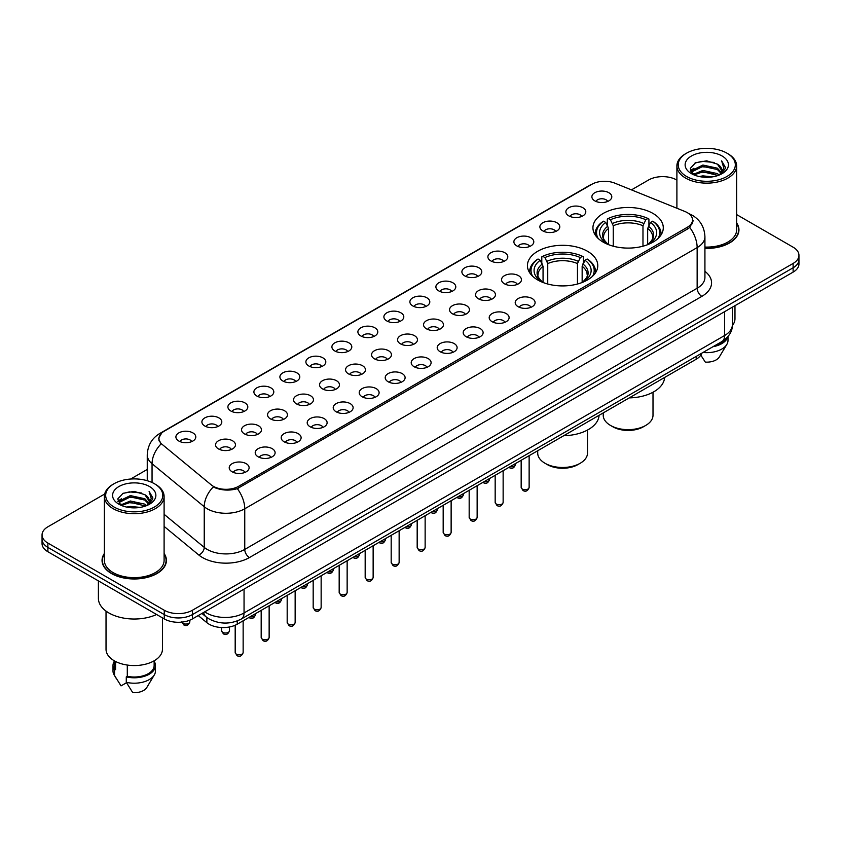 <?xml version="1.0" encoding="UTF-8"?>
<svg xmlns="http://www.w3.org/2000/svg" width="841" height="841" viewBox="0 0 841 841"><rect width="100%" height="100%" fill="white"/><g stroke="black" fill="none" stroke-linecap="round" stroke-linejoin="round"><path stroke-width="1.26" d="M587.47 251.249A35.175 20.31 0 0 0 549.141 246.855A35.175 20.31 0 0 0 527.423 265.609A35.175 20.31 0 0 0 537.725 279.969A35.175 20.31 0 0 0 576.064 284.374A35.175 20.31 0 0 0 597.772 265.609A35.175 20.31 0 0 0 587.47 251.249M652.984 213.425A35.175 20.31 0 0 0 614.655 209.031A35.175 20.31 0 0 0 592.937 227.785A35.175 20.31 0 0 0 603.239 242.145A35.175 20.31 0 0 0 641.578 246.55A35.175 20.31 0 0 0 663.286 227.785A35.175 20.31 0 0 0 652.984 213.425M568.8 215.864A9.955 5.75 180 0 1 566.823 214.245A9.955 5.75 180 0 1 570.114 207.096A9.955 5.75 180 0 1 582.876 207.738A9.955 5.75 180 0 1 584.852 214.245A9.955 5.75 180 0 1 568.8 215.864M581.667 216.463A5.971 3.448 0 0 0 580.059 214.781A5.971 3.448 0 0 0 574.172 213.908A5.971 3.448 0 0 0 570.009 216.463M542.802 230.876A9.955 5.75 180 0 1 540.826 229.257A9.955 5.75 180 0 1 544.116 222.108A9.955 5.75 180 0 1 556.879 222.749A9.955 5.75 180 0 1 558.855 229.257A9.955 5.75 180 0 1 542.802 230.876M555.659 231.475A5.971 3.448 0 0 0 554.061 229.793A5.971 3.448 0 0 0 548.174 228.92A5.971 3.448 0 0 0 544.011 231.475M516.795 245.887A9.955 5.75 180 0 1 514.818 244.258A9.955 5.75 180 0 1 518.119 237.12A9.955 5.75 180 0 1 530.881 237.761A9.955 5.75 180 0 1 532.858 244.258A9.955 5.75 180 0 1 516.795 245.887M529.662 246.487A5.971 3.448 0 0 0 528.064 244.805A5.971 3.448 0 0 0 522.177 243.932A5.971 3.448 0 0 0 518.014 246.487M490.797 260.899A9.955 5.75 180 0 1 488.821 259.27A9.955 5.75 180 0 1 492.122 252.132A9.955 5.75 180 0 1 504.884 252.773A9.955 5.75 180 0 1 506.85 259.27A9.955 5.75 180 0 1 490.797 260.899M503.664 261.498A5.971 3.448 0 0 0 502.066 259.816A5.971 3.448 0 0 0 496.179 258.944A5.971 3.448 0 0 0 492.017 261.498M464.8 275.911A9.955 5.75 180 0 1 462.823 274.282A9.955 5.75 180 0 1 466.124 267.144A9.955 5.75 180 0 1 478.876 267.785A9.955 5.75 180 0 1 480.852 274.282A9.955 5.75 180 0 1 464.8 275.911M477.667 276.51A5.971 3.448 0 0 0 476.069 274.828A5.971 3.448 0 0 0 470.182 273.956A5.971 3.448 0 0 0 466.009 276.51M438.802 290.923A9.955 5.75 180 0 1 436.826 289.293A9.955 5.75 180 0 1 440.127 282.155A9.955 5.75 180 0 1 452.879 282.786A9.955 5.75 180 0 1 454.855 289.293A9.955 5.75 180 0 1 438.802 290.923M451.67 291.512A5.971 3.448 0 0 0 450.061 289.84A5.971 3.448 0 0 0 444.185 288.957A5.971 3.448 0 0 0 440.011 291.512M412.805 305.935A9.955 5.75 180 0 1 410.829 304.305A9.955 5.75 180 0 1 414.129 297.157A9.955 5.75 180 0 1 426.881 297.798A9.955 5.75 180 0 1 428.857 304.305A9.955 5.75 180 0 1 412.805 305.935M425.672 306.523A5.971 3.448 0 0 0 424.064 304.841A5.971 3.448 0 0 0 418.187 303.969A5.971 3.448 0 0 0 414.014 306.523M386.807 320.936A9.955 5.75 180 0 1 384.831 319.317A9.955 5.75 180 0 1 388.121 312.169A9.955 5.75 180 0 1 400.884 312.81A9.955 5.75 180 0 1 402.86 319.317A9.955 5.75 180 0 1 386.807 320.936M399.675 321.535A5.971 3.448 0 0 0 398.066 319.853A5.971 3.448 0 0 0 392.179 318.981A5.971 3.448 0 0 0 388.016 321.535M360.81 335.948A9.955 5.75 180 0 1 358.834 334.329A9.955 5.75 180 0 1 362.124 327.181A9.955 5.75 180 0 1 374.886 327.822A9.955 5.75 180 0 1 376.863 334.329A9.955 5.75 180 0 1 360.81 335.948M373.677 336.547A5.971 3.448 0 0 0 372.069 334.865A5.971 3.448 0 0 0 366.182 333.993A5.971 3.448 0 0 0 362.019 336.547M334.802 350.96A9.955 5.75 180 0 1 332.836 349.33A9.955 5.75 180 0 1 336.127 342.192A9.955 5.75 180 0 1 348.889 342.834A9.955 5.75 180 0 1 350.865 349.33A9.955 5.75 180 0 1 334.802 350.96M347.669 351.559A5.971 3.448 0 0 0 346.072 349.877A5.971 3.448 0 0 0 340.185 349.004A5.971 3.448 0 0 0 336.022 351.559M308.805 365.972A9.955 5.75 180 0 1 306.828 364.342A9.955 5.75 180 0 1 310.129 357.204A9.955 5.75 180 0 1 322.891 357.845A9.955 5.75 180 0 1 324.868 364.342A9.955 5.75 180 0 1 308.805 365.972M321.672 366.571A5.971 3.448 0 0 0 320.074 364.889A5.971 3.448 0 0 0 314.187 364.016A5.971 3.448 0 0 0 310.024 366.571M282.807 380.984A9.955 5.75 180 0 1 280.831 379.354A9.955 5.75 180 0 1 284.132 372.216A9.955 5.75 180 0 1 296.884 372.857A9.955 5.75 180 0 1 298.86 379.354A9.955 5.75 180 0 1 282.807 380.984M295.675 381.572A5.971 3.448 0 0 0 294.077 379.901A5.971 3.448 0 0 0 288.19 379.028A5.971 3.448 0 0 0 284.027 381.572M256.81 395.995A9.955 5.75 180 0 1 254.834 394.366A9.955 5.75 180 0 1 258.134 387.217A9.955 5.75 180 0 1 270.886 387.859A9.955 5.75 180 0 1 272.862 394.366A9.955 5.75 180 0 1 256.81 395.995M269.677 396.584A5.971 3.448 0 0 0 268.069 394.913A5.971 3.448 0 0 0 262.192 394.03A5.971 3.448 0 0 0 258.019 396.584M230.812 410.997A9.955 5.75 180 0 1 228.836 409.378A9.955 5.75 180 0 1 232.137 402.229A9.955 5.75 180 0 1 244.889 402.871A9.955 5.75 180 0 1 246.865 409.378A9.955 5.75 180 0 1 230.812 410.997M243.68 411.596A5.971 3.448 0 0 0 242.071 409.914A5.971 3.448 0 0 0 236.195 409.041A5.971 3.448 0 0 0 232.021 411.596M204.815 426.009A9.955 5.75 180 0 1 202.839 424.39A9.955 5.75 180 0 1 206.14 417.241A9.955 5.75 180 0 1 218.891 417.882A9.955 5.75 180 0 1 220.868 424.39A9.955 5.75 180 0 1 204.815 426.009M217.682 426.608A5.971 3.448 0 0 0 216.074 424.926A5.971 3.448 0 0 0 210.187 424.053A5.971 3.448 0 0 0 206.024 426.608M178.818 441.02A9.955 5.75 180 0 1 176.841 439.401A9.955 5.75 180 0 1 180.132 432.253A9.955 5.75 180 0 1 192.894 432.894A9.955 5.75 180 0 1 194.87 439.401A9.955 5.75 180 0 1 178.818 441.02M191.685 441.62A5.971 3.448 0 0 0 190.077 439.938A5.971 3.448 0 0 0 184.19 439.065A5.971 3.448 0 0 0 180.027 441.62M594.797 200.862A9.955 5.75 180 0 1 592.821 199.233A9.955 5.75 180 0 1 596.122 192.084A9.955 5.75 180 0 1 608.873 192.726A9.955 5.75 180 0 1 610.85 199.233A9.955 5.75 180 0 1 594.797 200.862M607.665 201.451A5.971 3.448 0 0 0 606.056 199.78A5.971 3.448 0 0 0 600.169 198.897A5.971 3.448 0 0 0 596.006 201.451M504.453 283.795A9.955 5.75 180 0 1 502.476 282.166A9.955 5.75 180 0 1 505.777 275.028A9.955 5.75 180 0 1 518.54 275.669A9.955 5.75 180 0 1 520.516 282.166A9.955 5.75 180 0 1 504.453 283.795M517.32 284.395A5.971 3.448 0 0 0 515.722 282.713A5.971 3.448 0 0 0 509.835 281.84A5.971 3.448 0 0 0 505.672 284.395M478.455 298.807A9.955 5.75 180 0 1 476.479 297.178A9.955 5.75 180 0 1 479.78 290.04A9.955 5.75 180 0 1 492.532 290.671A9.955 5.75 180 0 1 494.508 297.178A9.955 5.75 180 0 1 478.455 298.807M491.323 299.396A5.971 3.448 0 0 0 489.725 297.725A5.971 3.448 0 0 0 483.838 296.841A5.971 3.448 0 0 0 479.675 299.396M452.458 313.819A9.955 5.75 180 0 1 450.482 312.19A9.955 5.75 180 0 1 453.783 305.041A9.955 5.75 180 0 1 466.534 305.682A9.955 5.75 180 0 1 468.511 312.19A9.955 5.75 180 0 1 452.458 313.819M465.325 314.408A5.971 3.448 0 0 0 463.717 312.726A5.971 3.448 0 0 0 457.84 311.853A5.971 3.448 0 0 0 453.667 314.408M426.461 328.82A9.955 5.75 180 0 1 424.484 327.202A9.955 5.75 180 0 1 427.785 320.053A9.955 5.75 180 0 1 440.537 320.694A9.955 5.75 180 0 1 442.513 327.202A9.955 5.75 180 0 1 426.461 328.82M439.328 329.42A5.971 3.448 0 0 0 437.719 327.738A5.971 3.448 0 0 0 431.843 326.865A5.971 3.448 0 0 0 427.67 329.42M400.463 343.832A9.955 5.75 180 0 1 398.487 342.213A9.955 5.75 180 0 1 401.788 335.065A9.955 5.75 180 0 1 414.539 335.706A9.955 5.75 180 0 1 416.516 342.213A9.955 5.75 180 0 1 400.463 343.832M413.33 344.432A5.971 3.448 0 0 0 411.722 342.75A5.971 3.448 0 0 0 405.835 341.877A5.971 3.448 0 0 0 401.672 344.432M374.466 358.844A9.955 5.75 180 0 1 372.489 357.215A9.955 5.75 180 0 1 375.78 350.077A9.955 5.75 180 0 1 388.542 350.718A9.955 5.75 180 0 1 390.518 357.215A9.955 5.75 180 0 1 374.466 358.844M387.333 359.443A5.971 3.448 0 0 0 385.725 357.761A5.971 3.448 0 0 0 379.838 356.889A5.971 3.448 0 0 0 375.675 359.443M348.468 373.856A9.955 5.75 180 0 1 346.492 372.227A9.955 5.75 180 0 1 349.782 365.089A9.955 5.75 180 0 1 362.545 365.73A9.955 5.75 180 0 1 364.521 372.227A9.955 5.75 180 0 1 348.468 373.856M361.325 374.455A5.971 3.448 0 0 0 359.727 372.773A5.971 3.448 0 0 0 353.84 371.901A5.971 3.448 0 0 0 349.677 374.455M322.46 388.868A9.955 5.75 180 0 1 320.484 387.238A9.955 5.75 180 0 1 323.785 380.1A9.955 5.75 180 0 1 336.547 380.742A9.955 5.75 180 0 1 338.524 387.238A9.955 5.75 180 0 1 322.46 388.868M335.328 389.467A5.971 3.448 0 0 0 333.73 387.785A5.971 3.448 0 0 0 327.843 386.913A5.971 3.448 0 0 0 323.68 389.467M296.463 403.88A9.955 5.75 180 0 1 294.487 402.25A9.955 5.75 180 0 1 297.788 395.102A9.955 5.75 180 0 1 310.55 395.743A9.955 5.75 180 0 1 312.516 402.25A9.955 5.75 180 0 1 296.463 403.88M309.33 404.468A5.971 3.448 0 0 0 307.732 402.797A5.971 3.448 0 0 0 301.845 401.914A5.971 3.448 0 0 0 297.682 404.468M270.466 418.892A9.955 5.75 180 0 1 268.489 417.262A9.955 5.75 180 0 1 271.79 410.114A9.955 5.75 180 0 1 284.542 410.755A9.955 5.75 180 0 1 286.518 417.262A9.955 5.75 180 0 1 270.466 418.892M283.333 419.48A5.971 3.448 0 0 0 281.735 417.798A5.971 3.448 0 0 0 275.848 416.926A5.971 3.448 0 0 0 271.675 419.48M244.468 433.893A9.955 5.75 180 0 1 242.492 432.274A9.955 5.75 180 0 1 245.793 425.125A9.955 5.75 180 0 1 258.544 425.767A9.955 5.75 180 0 1 260.521 432.274A9.955 5.75 180 0 1 244.468 433.893M257.335 434.492A5.971 3.448 0 0 0 255.727 432.81A5.971 3.448 0 0 0 249.851 431.938A5.971 3.448 0 0 0 245.677 434.492M218.471 448.905A9.955 5.75 180 0 1 216.494 447.286A9.955 5.75 180 0 1 219.795 440.137A9.955 5.75 180 0 1 232.547 440.779A9.955 5.75 180 0 1 234.523 447.286A9.955 5.75 180 0 1 218.471 448.905M231.338 449.504A5.971 3.448 0 0 0 229.73 447.822A5.971 3.448 0 0 0 223.853 446.949A5.971 3.448 0 0 0 219.68 449.504M518.109 306.692A9.955 5.75 180 0 1 516.132 305.062A9.955 5.75 180 0 1 519.433 297.924A9.955 5.75 180 0 1 532.195 298.566A9.955 5.75 180 0 1 534.172 305.062A9.955 5.75 180 0 1 518.109 306.692M530.976 307.28A5.971 3.448 0 0 0 529.378 305.609A5.971 3.448 0 0 0 523.491 304.726A5.971 3.448 0 0 0 519.328 307.28M492.111 321.704A9.955 5.75 180 0 1 490.135 320.074A9.955 5.75 180 0 1 493.436 312.926A9.955 5.75 180 0 1 506.198 313.567A9.955 5.75 180 0 1 508.164 320.074A9.955 5.75 180 0 1 492.111 321.704M504.978 322.292A5.971 3.448 0 0 0 503.381 320.61A5.971 3.448 0 0 0 497.494 319.738A5.971 3.448 0 0 0 493.331 322.292M466.114 336.705A9.955 5.75 180 0 1 464.137 335.086A9.955 5.75 180 0 1 467.438 327.937A9.955 5.75 180 0 1 480.19 328.579A9.955 5.75 180 0 1 482.166 335.086A9.955 5.75 180 0 1 466.114 336.705M478.981 337.304A5.971 3.448 0 0 0 477.383 335.622A5.971 3.448 0 0 0 471.496 334.75A5.971 3.448 0 0 0 467.323 337.304M440.116 351.717A9.955 5.75 180 0 1 438.14 350.098A9.955 5.75 180 0 1 441.441 342.949A9.955 5.75 180 0 1 454.193 343.591A9.955 5.75 180 0 1 456.169 350.098A9.955 5.75 180 0 1 440.116 351.717M452.984 352.316A5.971 3.448 0 0 0 451.375 350.634A5.971 3.448 0 0 0 445.499 349.761A5.971 3.448 0 0 0 441.325 352.316M414.119 366.729A9.955 5.75 180 0 1 412.143 365.099A9.955 5.75 180 0 1 415.443 357.961A9.955 5.75 180 0 1 428.195 358.602A9.955 5.75 180 0 1 430.171 365.099A9.955 5.75 180 0 1 414.119 366.729M426.986 367.328A5.971 3.448 0 0 0 425.378 365.646A5.971 3.448 0 0 0 419.491 364.773A5.971 3.448 0 0 0 415.328 367.328M388.121 381.74A9.955 5.75 180 0 1 386.145 380.111A9.955 5.75 180 0 1 389.436 372.973A9.955 5.75 180 0 1 402.198 373.614A9.955 5.75 180 0 1 404.174 380.111A9.955 5.75 180 0 1 388.121 381.74M400.989 382.34A5.971 3.448 0 0 0 399.38 380.658A5.971 3.448 0 0 0 393.493 379.785A5.971 3.448 0 0 0 389.33 382.34M362.124 396.752A9.955 5.75 180 0 1 360.148 395.123A9.955 5.75 180 0 1 363.438 387.985A9.955 5.75 180 0 1 376.2 388.626A9.955 5.75 180 0 1 378.177 395.123A9.955 5.75 180 0 1 362.124 396.752M374.991 397.351A5.971 3.448 0 0 0 373.383 395.669A5.971 3.448 0 0 0 367.496 394.797A5.971 3.448 0 0 0 363.333 397.351M336.116 411.764A9.955 5.75 180 0 1 334.15 410.135A9.955 5.75 180 0 1 337.441 402.986A9.955 5.75 180 0 1 350.203 403.627A9.955 5.75 180 0 1 352.179 410.135A9.955 5.75 180 0 1 336.116 411.764M348.983 412.353A5.971 3.448 0 0 0 347.386 410.681A5.971 3.448 0 0 0 341.499 409.798A5.971 3.448 0 0 0 337.336 412.353M310.119 426.776A9.955 5.75 180 0 1 308.142 425.147A9.955 5.75 180 0 1 311.443 417.998A9.955 5.75 180 0 1 324.205 418.639A9.955 5.75 180 0 1 326.182 425.147A9.955 5.75 180 0 1 310.119 426.776M322.986 427.365A5.971 3.448 0 0 0 321.388 425.683A5.971 3.448 0 0 0 315.501 424.81A5.971 3.448 0 0 0 311.338 427.365M284.121 441.777A9.955 5.75 180 0 1 282.145 440.158A9.955 5.75 180 0 1 285.446 433.01A9.955 5.75 180 0 1 298.198 433.651A9.955 5.75 180 0 1 300.174 440.158A9.955 5.75 180 0 1 284.121 441.777M296.989 442.377A5.971 3.448 0 0 0 295.391 440.695A5.971 3.448 0 0 0 289.504 439.822A5.971 3.448 0 0 0 285.341 442.377M258.124 456.789A9.955 5.75 180 0 1 256.148 455.17A9.955 5.75 180 0 1 259.449 448.022A9.955 5.75 180 0 1 272.2 448.663A9.955 5.75 180 0 1 274.177 455.17A9.955 5.75 180 0 1 258.124 456.789M270.991 457.388A5.971 3.448 0 0 0 269.383 455.706A5.971 3.448 0 0 0 263.506 454.834A5.971 3.448 0 0 0 259.333 457.388M232.127 471.801A9.955 5.75 180 0 1 230.15 470.172A9.955 5.75 180 0 1 233.451 463.034A9.955 5.75 180 0 1 246.203 463.675A9.955 5.75 180 0 1 248.179 470.172A9.955 5.75 180 0 1 232.127 471.801M244.994 472.4A5.971 3.448 0 0 0 243.385 470.718A5.971 3.448 0 0 0 237.509 469.846A5.971 3.448 0 0 0 233.335 472.4M684.9 211.48A17.924 10.344 180 0 1 687.297 212.647A17.924 10.344 180 0 1 692.542 219.964A17.924 10.344 180 0 1 687.297 227.28L238.644 486.298A17.924 10.344 180 0 1 211.301 484.921L162.208 444.437A17.924 10.344 180 0 1 158.97 438.508A17.924 10.344 180 0 1 164.216 431.191L591.843 184.305A17.924 10.344 180 0 1 614.792 183.138L684.9 211.48M701.688 353.241A19.911 11.49 180 0 1 696.201 359.233L237.246 624.201A19.911 11.49 180 0 1 206.865 622.666L198.245 615.57M104.368 553.473A32.189 18.586 0 0 0 102.045 560.4A32.189 18.586 0 0 0 111.475 573.541A32.189 18.586 0 0 0 146.544 577.567A32.189 18.586 0 0 0 166.423 560.4A32.189 18.586 0 0 0 164.1 553.473M693.247 220.72L689.736 227.459L688.001 228.731L237.341 488.653C229.845 490.797 222.476 490.534 215.243 487.843L213.309 486.907A23.233 15.537 129.5 0 0 204.237 506.734L152.053 463.717A26.544 15.327 180 0 1 147.249 454.918L147.249 480.716M104.662 494.024L47.884 526.802A19.911 11.49 0 0 0 42.05 534.929L42.05 543.601A19.911 11.49 0 0 0 47.884 551.728L164.268 618.923L164.268 614.592A19.911 11.49 0 0 0 192.421 614.592L793.116 267.785A19.911 11.49 0 0 0 798.95 259.659A19.911 11.49 0 0 1 793.116 267.785L192.421 614.592A19.911 11.49 0 0 1 164.268 614.592L47.884 547.396L164.268 614.592L164.268 610.251A19.911 11.49 0 0 0 192.421 610.251L793.116 263.443A19.911 11.49 0 0 0 798.95 255.317A19.911 11.49 0 0 0 793.116 247.191L736.632 214.581M42.05 539.27A19.911 11.49 0 0 0 47.884 547.396A19.911 11.49 0 0 1 42.05 539.27M152.053 482.503L152.053 463.717A23.233 15.537 129.5 0 1 161.062 443.943L158.507 438.497L161.787 432.915M704.926 248.4A32.189 18.586 0 0 0 738.955 229.845A32.189 18.586 0 0 0 736.632 222.918M676.9 180.09L676.732 179.995A19.911 11.49 0 0 0 648.579 179.995L631.454 189.877M147.249 469.436L130.628 479.034M42.05 534.929A19.911 11.49 0 0 0 47.884 543.065L164.268 610.251M164.268 618.923A19.911 11.49 0 0 0 192.421 618.923L793.116 272.116A19.911 11.49 0 0 0 798.95 263.99L798.95 255.317M686.592 176.473A28.541 16.473 0 0 0 726.95 176.473A28.541 16.473 0 0 0 726.95 153.167L727.885 153.714A29.866 17.24 0 0 1 736.632 165.908A29.866 17.24 0 0 1 718.193 181.835A29.866 17.24 0 0 1 685.646 178.103A29.866 17.24 0 0 1 676.9 165.908A29.866 17.24 0 0 1 685.646 153.714L686.592 153.167A28.541 16.473 0 0 0 686.592 176.473M704.926 247.065A29.866 17.24 0 0 0 736.632 229.845L736.632 165.908M704.926 248.211A31.853 18.397 0 0 0 738.629 229.845A31.853 18.397 0 0 0 736.632 223.454M732.353 325.572A28.205 16.284 0 0 0 734.971 318.718L734.971 305.682M699.228 176.536L702.887 175.874L712.642 176.852M703.507 177.178L708.29 177.283M693.121 174.465L702.887 170.45L717.373 173.603L719.213 175.044M694.046 174.928L702.887 171.806L718.109 175.464M691.901 173.341L692.28 170.26L702.887 165.036L717.373 168.179L721.252 172.5M691.817 172.962L692.28 171.617L702.887 166.392L717.373 169.535L720.905 173.141M719.297 175.012A15.001 8.662 0 0 0 721.767 170.239A15.001 8.662 0 0 0 717.373 164.121L721.757 170.565M722.072 155.984A21.635 12.489 0 0 0 691.47 155.984A21.635 12.489 0 0 0 691.47 173.656A21.635 12.489 0 0 0 722.072 173.656A21.635 12.489 0 0 0 722.072 155.984M717.373 164.121L706.682 160.831L695.612 162.734L690.261 168.421L693.299 174.602M720.758 174.35L725.215 168.652L725.363 167.306L721.641 160.862L723.817 168.074L719.528 174.917M715.344 345.346A19.911 11.49 0 0 0 725.289 339.207M727.885 153.714L726.95 153.167A28.541 16.473 0 0 0 686.592 153.167M700.784 355.112L705.305 362.103A13.277 7.664 0 0 0 719.318 356.983L726.845 344.4A21.235 12.258 0 0 0 728.001 340.395L728.001 336.484M703.023 352.463A21.235 12.258 0 0 0 726.845 344.4M713.021 346.692A21.235 12.258 0 0 0 727.791 336.736M721.641 160.862L725.363 167.569M695.002 163.038L701.951 161.335L714.188 162.45M690.535 171.196L692.669 169.609M697.473 167.611L701.951 166.76L713.736 167.737M697.473 173.025L701.951 172.174L713.736 173.151M690.366 170.681L693.93 168.253M692.847 174.245L693.93 173.677M114.05 507.028A28.541 16.473 0 0 0 154.408 507.028A28.541 16.473 0 0 0 154.408 483.722L155.354 484.269A29.866 17.24 0 0 1 164.1 496.453A29.866 17.24 0 0 1 145.661 512.39A29.866 17.24 0 0 1 113.114 508.647A29.866 17.24 0 0 1 104.368 496.453A29.866 17.24 0 0 1 113.114 484.269L114.05 483.722A28.541 16.473 0 0 0 114.05 507.028M104.368 496.453L104.368 560.4A29.866 17.24 0 0 0 113.114 572.595A29.866 17.24 0 0 0 145.661 576.327A29.866 17.24 0 0 0 164.1 560.4L164.1 496.453M104.368 553.998A31.853 18.397 0 0 0 102.371 560.4A31.853 18.397 0 0 0 111.706 573.404A31.853 18.397 0 0 0 146.418 577.389A31.853 18.397 0 0 0 166.087 560.4A31.853 18.397 0 0 0 164.1 553.998M98.397 580.889L98.397 598.329A35.837 20.689 0 0 0 108.888 612.963A35.837 20.689 0 0 0 156.605 614.498M106.029 611.102L106.029 649.273A28.205 16.284 0 0 0 114.281 660.784A28.205 16.284 0 0 0 145.03 664.316A28.205 16.284 0 0 0 162.439 649.273L162.439 617.872M126.686 507.081L130.344 506.429L140.1 507.396M130.975 507.722L135.748 507.838M120.578 505.01L130.344 501.005L144.841 504.148L146.67 505.599M121.514 505.483L130.344 502.361L145.567 506.019M119.369 503.896L119.737 500.805L130.344 495.591L144.841 498.734L148.72 503.055M119.285 503.507L119.737 502.161L130.344 496.936L144.841 500.09L148.373 503.696M146.755 505.567A15.001 8.662 0 0 0 149.235 500.794A15.001 8.662 0 0 0 144.841 494.666L149.225 501.12M149.53 486.54A21.635 12.489 0 0 0 118.928 486.54A21.635 12.489 0 0 0 118.928 504.211A21.635 12.489 0 0 0 149.53 504.211A21.635 12.489 0 0 0 149.53 486.54M144.841 494.666L134.15 491.386L123.07 493.289L117.729 498.965L120.757 505.157M148.216 504.905L152.684 499.197L152.82 497.861L149.109 491.417L151.275 498.629L146.996 505.462M114.323 660.805L114.323 665.525A19.911 11.49 0 0 0 115.564 669.531L115.564 661.478M114.323 661.257A21.235 12.258 0 0 0 112.999 665.525L112.999 670.95A21.235 12.258 0 0 0 114.155 674.945A21.235 12.258 0 0 0 114.544 675.544L121.041 685.878L126.507 682.724M114.544 675.544L114.544 670.119L115.564 669.531M112.999 665.525A21.235 12.258 0 0 0 114.544 670.119M127.296 665.052L127.296 676.301A19.911 11.49 0 0 0 154.145 665.525L154.145 660.805M155.354 484.269L154.408 483.722A28.541 16.473 0 0 0 114.05 483.722M127.296 676.301L126.276 676.9L126.276 682.314L132.773 692.658A13.277 7.664 0 0 0 146.776 687.539L154.302 674.945A21.235 12.258 0 0 0 155.469 670.95L155.469 665.525A21.235 12.258 0 0 0 154.145 661.257M126.276 682.314A21.235 12.258 0 0 0 154.302 674.945M126.276 676.9A21.235 12.258 0 0 0 155.469 665.525M149.109 491.417L152.82 498.124M122.471 493.583L129.419 491.89L141.656 493.005M118.003 501.741L120.126 500.164M124.941 498.166L129.419 497.304L141.204 498.293M124.941 503.58L129.419 502.729L141.204 503.706M117.824 501.225L121.388 498.808M120.316 504.8L121.388 504.222M603.228 412.91L603.228 415.286A24.883 14.371 0 0 0 610.513 425.441L612.868 426.797A21.572 12.457 0 0 0 612.868 426.797A21.572 12.457 0 0 0 643.365 426.797L645.709 425.441A24.883 14.371 0 0 0 653.005 415.286L653.005 392.232M612.858 426.797L610.513 425.441A24.883 14.371 0 0 0 645.709 425.441M608.569 244.668L608.569 228.458L605.73 222.455A28.541 16.473 0 0 0 605.73 242.881L605.194 243.196M607.307 225.167L607.307 219.028L608.243 218.492A31.59 18.239 0 0 1 647.98 218.492L645.814 219.743A28.541 16.473 0 0 0 610.419 219.743L613.257 225.756L613.257 246.192M642.976 246.192L642.976 225.756L645.814 219.743M629.268 397.877A36.499 21.078 0 0 0 664.6 377.472M598.13 238.402A31.59 18.239 0 0 1 603.554 221.194L602.608 221.74A32.915 19.007 0 0 0 595.197 233.745A32.915 19.007 0 0 0 595.27 235.07M647.98 218.492L648.926 219.028L648.926 225.167M603.554 221.194L605.73 222.455M610.419 219.743L608.243 218.492M605.73 242.881L608.327 244.584M660.952 235.07A32.915 19.007 0 0 0 661.037 233.745A32.915 19.007 0 0 0 653.615 221.74L652.679 221.194A31.59 18.239 0 0 1 658.104 238.402M651.039 243.196L650.503 242.881A28.541 16.473 0 0 0 650.503 222.455L652.679 221.194M647.896 244.584L650.503 242.881M650.503 222.455L647.665 228.458L647.665 244.668M537.714 450.734L537.714 453.11A24.883 14.371 0 0 0 545 463.265L547.354 464.621A21.572 12.457 0 0 0 577.851 464.621L580.195 463.265A24.883 14.371 0 0 0 587.491 453.11L587.491 430.056M547.354 464.621L545 463.265A24.883 14.371 0 0 0 580.195 463.265M543.055 282.492L543.055 266.282L540.216 260.279A28.541 16.473 0 0 0 540.216 280.705L539.68 281.02M541.793 262.991L541.793 256.852L542.729 256.305A31.59 18.239 0 0 1 582.466 256.305L580.301 257.567A28.541 16.473 0 0 0 544.905 257.567L547.743 263.58L547.743 284.016M577.462 284.016L577.462 263.58L580.301 257.567M563.754 435.701A36.499 21.078 0 0 0 599.086 415.296M532.616 276.226A31.59 18.239 0 0 1 538.04 259.017L537.094 259.554A32.915 19.007 0 0 0 529.683 271.569A32.915 19.007 0 0 0 529.767 272.894M582.466 256.305L583.412 256.852L583.412 262.991M538.04 259.017L540.216 260.279M544.905 257.567L542.729 256.305M540.216 280.705L542.813 282.408M595.439 272.894A32.915 19.007 0 0 0 595.523 271.569A32.915 19.007 0 0 0 588.111 259.554L587.165 259.017A31.59 18.239 0 0 1 592.59 276.226M585.525 281.02L584.989 280.705A28.541 16.473 0 0 0 584.989 260.279L587.165 259.017M582.382 282.408L584.989 280.705M584.989 260.279L582.151 266.282L582.151 282.492M238.644 486.298L238.644 488.127M687.297 227.28L687.297 229.141M696.201 356.405L696.201 359.233M206.865 617.473L206.865 622.666M237.246 620.952L237.246 624.201M704.926 271.328A33.188 19.154 180 0 1 701.846 296.368L249.441 557.551A6.633 3.827 60 0 1 244.752 549.425L697.147 288.242A26.544 15.327 0 0 0 704.926 277.404L704.926 236.763A26.544 15.327 180 0 1 697.147 247.601A23.233 13.414 -120 0 0 689.736 227.459M249.441 557.551A33.188 19.154 180 0 1 202.513 557.551A33.188 19.154 180 0 1 198.791 554.997L164.1 526.392M207.201 549.425A26.544 15.327 0 0 0 244.752 549.425L244.752 508.784A26.544 15.327 180 0 1 207.201 508.784A26.544 15.327 180 0 1 204.237 506.734L204.237 547.386A26.544 15.327 0 0 0 207.201 549.425M704.926 236.763C704.474 227.217 700.28 220.058 692.332 215.285L688.989 213.656A23.233 10.88 112 0 0 688.674 213.54M237.341 488.653A23.233 13.414 60 0 1 244.752 508.784L697.147 247.601L697.147 288.242A6.633 3.827 60 0 0 701.846 296.368M162.239 432.547A23.233 13.414 -120 0 0 159.832 433.451C151.895 438.214 147.701 445.373 147.249 454.918M159.832 433.451L589.888 185.157A23.233 13.414 60 0 1 591.654 184.41M192.421 610.251L192.421 618.923M793.116 263.443L793.116 272.116M47.884 543.065L47.884 551.728M164.1 514.293L204.237 547.386A6.633 4.436 -50.5 0 1 198.791 554.997M204.72 611.827A26.544 15.327 0 0 0 206.508 612.963A26.544 15.327 0 0 0 244.048 612.963L724.606 335.517A26.544 15.327 0 0 0 732.374 324.679C732.574 331.27 729.063 336.905 721.851 341.593L241.293 619.039A13.277 7.664 60 0 0 244.048 612.963L244.048 589.12M724.606 311.675L724.606 335.517A13.277 7.664 60 0 1 721.851 341.593M203.648 612.448A13.277 8.883 129.5 0 0 205.961 616.768L201.924 613.436M529.136 487.412C527.822 490.997 525.783 492.038 523.028 490.555L521.168 487.412A3.984 2.302 0 0 0 522.335 489.041A3.984 2.302 0 0 0 526.676 489.536A3.984 2.302 0 0 0 529.136 487.412L529.136 455.685M503.139 502.424C501.825 505.998 499.785 507.049 497.02 505.567L495.17 502.424A3.984 2.302 0 0 0 496.337 504.043A3.984 2.302 0 0 0 500.679 504.547A3.984 2.302 0 0 0 503.139 502.424L503.139 470.697M477.141 517.436C475.827 521.01 473.788 522.061 471.023 520.579L469.173 517.436A3.984 2.302 0 0 0 470.34 519.055A3.984 2.302 0 0 0 474.681 519.559A3.984 2.302 0 0 0 477.141 517.436L477.141 485.709M451.133 532.437C449.83 536.022 447.79 537.073 445.026 535.591L443.175 532.437A3.984 2.302 0 0 0 444.342 534.067A3.984 2.302 0 0 0 448.684 534.561A3.984 2.302 0 0 0 451.133 532.437L451.133 500.721M425.136 547.449C423.832 551.034 421.793 552.085 419.028 550.592L417.178 547.449A3.984 2.302 0 0 0 418.345 549.078A3.984 2.302 0 0 0 422.676 549.572A3.984 2.302 0 0 0 425.136 547.449L425.136 515.733M399.139 562.461C397.825 566.046 395.796 567.097 393.031 565.604L391.181 562.461A3.984 2.302 0 0 0 392.348 564.09A3.984 2.302 0 0 0 396.679 564.584A3.984 2.302 0 0 0 399.139 562.461L399.139 530.734M373.141 577.473C371.827 581.057 369.798 582.098 367.033 580.616L365.173 577.473A3.984 2.302 0 0 0 366.34 579.102A3.984 2.302 0 0 0 370.681 579.596A3.984 2.302 0 0 0 373.141 577.473L373.141 545.746M347.144 592.485C345.83 596.069 343.79 597.11 341.036 595.628L339.175 592.485A3.984 2.302 0 0 0 340.342 594.103A3.984 2.302 0 0 0 344.684 594.608A3.984 2.302 0 0 0 347.144 592.485L347.144 560.758M321.146 607.496C319.832 611.071 317.793 612.122 315.028 610.64L313.178 607.496A3.984 2.302 0 0 0 314.345 609.115A3.984 2.302 0 0 0 318.686 609.62A3.984 2.302 0 0 0 321.146 607.496L321.146 575.77M295.149 622.508C293.835 626.082 291.795 627.134 289.031 625.651L287.18 622.508A3.984 2.302 0 0 0 288.347 624.127A3.984 2.302 0 0 0 292.689 624.632A3.984 2.302 0 0 0 295.149 622.508L295.149 590.781M269.141 637.51C267.837 641.094 265.798 642.146 263.033 640.663L261.183 637.51A3.984 2.302 0 0 0 262.35 639.139A3.984 2.302 0 0 0 266.692 639.633A3.984 2.302 0 0 0 269.141 637.51L269.141 605.793M243.144 652.521C241.84 656.106 239.801 657.157 237.036 655.665L235.186 652.521A3.984 2.302 0 0 0 236.353 654.151A3.984 2.302 0 0 0 240.694 654.645A3.984 2.302 0 0 0 243.144 652.521L243.144 620.795M510.109 466.671A3.984 2.302 0 0 0 515.48 464.516C514.166 468.101 512.127 469.141 509.362 467.659L508.921 467.354M484.111 481.683A3.984 2.302 0 0 0 489.483 479.528C488.169 483.112 486.13 484.153 483.365 482.671L482.923 482.366M458.114 496.695A3.984 2.302 0 0 0 463.475 494.54C462.172 498.114 460.132 499.165 457.367 497.683L456.926 497.378M432.116 511.706A3.984 2.302 0 0 0 437.478 509.551C436.174 513.126 434.135 514.177 431.37 512.695L430.918 512.39M406.108 526.708A3.984 2.302 0 0 0 411.48 524.553C410.166 528.137 408.137 529.189 405.373 527.706L404.92 527.402M380.111 541.72A3.984 2.302 0 0 0 385.483 539.565C384.169 543.149 382.14 544.201 379.375 542.708L378.923 542.413M354.114 556.731A3.984 2.302 0 0 0 359.485 554.576C358.171 558.161 356.132 559.212 353.378 557.72L352.926 557.415M328.116 571.743A3.984 2.302 0 0 0 333.488 569.588C332.174 573.173 330.135 574.214 327.38 572.732L326.928 572.427M302.119 586.755A3.984 2.302 0 0 0 307.491 584.6C306.177 588.174 304.137 589.226 301.372 587.743L300.931 587.438M276.121 601.767A3.984 2.302 0 0 0 281.493 599.612C280.179 603.186 278.14 604.237 275.375 602.755L274.933 602.45M250.124 616.779A3.984 2.302 0 0 0 255.485 614.624C254.182 618.198 252.142 619.249 249.378 617.767L248.925 617.462M222.697 632.337A3.984 2.302 0 0 0 227.028 632.842A3.984 2.302 0 0 0 229.488 630.708C228.184 634.293 226.145 635.344 223.38 633.862L221.53 630.708A3.984 2.302 0 0 0 222.697 632.337M181.919 622.109A3.984 2.302 0 0 0 183.033 623.37A3.984 2.302 0 0 0 187.375 623.864A3.984 2.302 0 0 0 189.835 621.741C188.521 625.326 186.492 626.377 183.727 624.895L181.877 621.741M608.569 228.458A24.557 14.181 0 0 0 603.554 237.036C602.892 238.297 604.364 240.673 607.99 244.184M642.976 225.756A24.557 14.181 0 0 0 613.257 225.756M607.875 226.145A25.524 14.739 0 0 0 607.875 244.1M643.67 223.433A25.524 14.739 0 0 0 612.563 223.433M648.358 244.1A25.524 14.739 0 0 0 648.358 226.145M648.243 244.184C651.859 240.684 653.341 238.297 652.669 237.036A24.557 14.181 0 0 0 647.665 228.458M543.055 266.282A24.557 14.181 0 0 0 538.051 274.86C537.378 276.121 538.85 278.497 542.477 282.008M577.462 263.58A24.557 14.181 0 0 0 547.743 263.58M542.361 263.969A25.524 14.739 0 0 0 542.361 281.924M578.156 261.257A25.524 14.739 0 0 0 547.049 261.257M582.845 281.924A25.524 14.739 0 0 0 582.845 263.969M582.729 282.008C586.345 278.508 587.827 276.121 587.155 274.86A24.557 14.181 0 0 0 582.151 266.282M158.97 438.508L158.97 440.821M692.542 219.964L692.542 223.769M589.888 185.157L594.145 183.18M241.293 619.039C230.613 624.411 219.932 624.411 209.251 619.039L205.961 616.768M732.374 324.679L732.374 307.186M738.629 232.515L738.629 229.845M691.765 173.183L691.765 172.279M676.9 208.253L676.9 165.908M166.087 563.06L166.087 560.4M119.233 503.738L119.233 502.834M116.31 678.55L114.155 674.945M102.371 563.06L102.371 560.4M521.168 487.412L521.168 460.279M495.17 502.424L495.17 475.291M469.173 517.436L469.173 490.303M443.175 532.437L443.175 505.315M417.178 547.449L417.178 520.327M391.181 562.461L391.181 535.339M365.173 577.473L365.173 550.35M339.175 592.485L339.175 565.352M313.178 607.496L313.178 580.364M287.18 622.508L287.18 595.375M261.183 637.51L261.183 610.387M235.186 652.521L235.186 625.241M515.48 464.516L515.48 463.57M489.483 479.528L489.483 478.582M463.475 494.54L463.475 493.593M437.478 509.551L437.478 508.605M411.48 524.553L411.48 523.617M385.483 539.565L385.483 538.618M359.485 554.576L359.485 553.63M333.488 569.588L333.488 568.642M307.491 584.6L307.491 583.654M281.493 599.612L281.493 598.666M255.485 614.624L255.485 613.678M229.488 630.708L229.488 626.976M221.53 630.708L221.53 627.533M189.835 621.741L189.835 620.185M595.197 234.944L595.197 233.745M661.037 234.944L661.037 233.745M529.683 272.768L529.683 271.569M595.523 272.768L595.523 271.569"/></g></svg>
